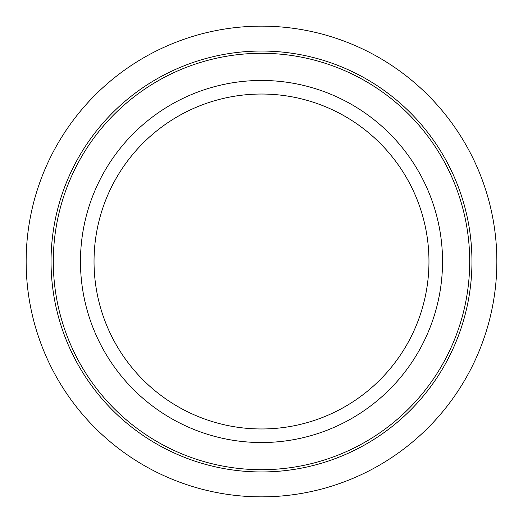 <?xml version="1.0" encoding="UTF-8"?>
<svg xmlns="http://www.w3.org/2000/svg" width="523" height="523" viewBox="0 0 523 523"><rect width="100%" height="100%" fill="white"/><g stroke="black" fill="none" stroke-linecap="round" stroke-linejoin="round"><path stroke-width="0.78" d="M420.374 348.292A181.036 181.036 0 0 1 174.708 420.374A181.036 181.036 0 0 1 102.626 174.708A181.036 181.036 0 0 1 348.292 102.626A181.036 181.036 0 0 1 420.374 348.292M408.463 341.787A167.458 167.458 0 0 1 181.213 408.463A167.458 167.458 0 0 1 114.537 181.213A167.458 167.458 0 0 1 341.787 114.537A167.458 167.458 0 0 1 408.463 341.787M444.21 361.315A208.193 208.193 0 0 1 161.685 444.21A208.193 208.193 0 0 1 78.79 161.685A208.193 208.193 0 0 1 361.315 78.79A208.193 208.193 0 0 1 444.21 361.315M446.191 362.4A210.455 210.455 0 0 1 160.6 446.191A210.455 210.455 0 0 1 76.809 160.6A210.455 210.455 0 0 1 362.4 76.809A210.455 210.455 0 0 1 446.191 362.4M496.85 261.5A235.35 235.35 0 0 0 261.5 26.15A235.35 235.35 0 0 0 26.15 261.5A235.35 235.35 0 0 0 261.5 496.85A235.35 235.35 0 0 0 496.85 261.5"/></g></svg>
